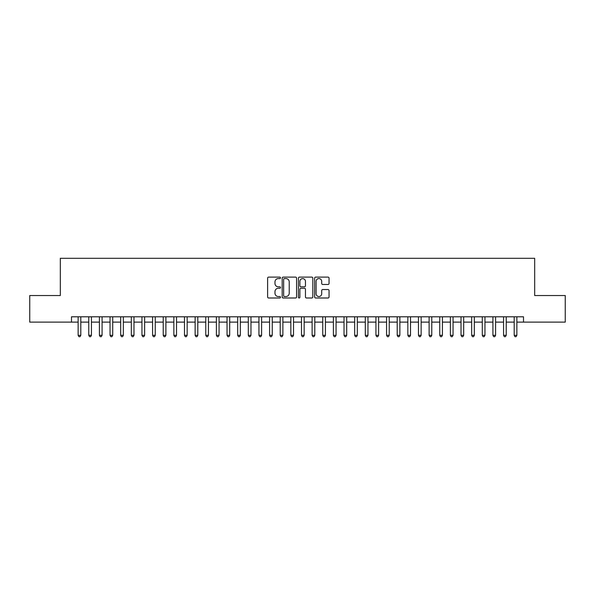 <?xml version="1.0" encoding="UTF-8"?>
<svg xmlns="http://www.w3.org/2000/svg" width="595" height="595" viewBox="0 0 595 595"><rect width="100%" height="100%" fill="white"/><g stroke="black" fill="none" stroke-linecap="round" stroke-linejoin="round"><path stroke-width="0.89" d="M280.483 277.85A0.729 0.729 0 0 0 279.754 277.114L268.657 277.114A1.041 1.041 0 0 0 267.616 278.163L267.616 296.95A1.041 1.041 0 0 0 268.657 297.998L279.754 297.998A0.729 0.729 0 0 0 280.483 297.262A0.729 0.729 0 0 0 279.754 296.533L278.319 296.533A3.339 3.339 0 0 1 274.979 293.194L274.979 291.624A3.339 3.339 0 0 1 278.319 288.285L279.754 288.285A0.729 0.729 0 0 0 280.483 287.556A0.729 0.729 0 0 0 279.754 286.827L278.319 286.827A3.339 3.339 0 0 1 274.979 283.488L274.979 281.918A3.339 3.339 0 0 1 278.319 278.579L279.754 278.579A0.729 0.729 0 0 0 280.483 277.85M328.009 284.477A1.041 1.041 0 0 0 329.05 283.436L329.05 278.163A1.041 1.041 0 0 0 328.009 277.114L315.692 277.114A1.041 1.041 0 0 0 314.643 278.163L314.643 296.95A1.041 1.041 0 0 0 315.692 297.998L328.009 297.998A1.041 1.041 0 0 0 329.05 296.95L329.05 290.583A1.041 1.041 0 0 0 328.009 289.542L322.735 289.542A1.041 1.041 0 0 0 321.694 290.583L321.694 293.744A2.789 2.789 0 0 1 318.898 296.533A2.789 2.789 0 0 1 316.109 293.744L316.109 281.368A2.789 2.789 0 0 1 318.898 278.579A2.789 2.789 0 0 1 321.694 281.368L321.694 283.436A1.041 1.041 0 0 0 322.735 284.477L328.009 284.477M71.497 322.118L29.75 322.118L29.75 295.529L60.326 295.529L60.326 258.304L534.674 258.304L534.674 295.529L565.25 295.529L565.25 322.118L523.503 322.118L523.503 316.8L71.497 316.8L71.497 322.118L78.138 322.118M296.585 278.163A1.041 1.041 0 0 0 295.544 277.114L283.227 277.114A1.041 1.041 0 0 0 282.179 278.163L282.179 296.95A1.041 1.041 0 0 0 283.227 297.998L295.544 297.998A1.041 1.041 0 0 0 296.585 296.95L296.585 278.163M299.456 277.114L311.773 277.114A1.041 1.041 0 0 1 312.821 278.163L312.821 296.95A1.041 1.041 0 0 1 311.773 297.998L306.507 297.998A1.041 1.041 0 0 1 305.458 296.95L305.458 289.334A1.041 1.041 0 0 0 304.417 288.285L300.921 288.285A1.041 1.041 0 0 0 299.873 289.334L299.873 297.262A0.729 0.729 0 0 1 299.144 297.998A0.729 0.729 0 0 1 298.415 297.262L298.415 278.163A1.041 1.041 0 0 1 299.456 277.114M80.801 322.118L88.774 322.118M91.437 322.118L99.41 322.118M102.072 322.118L110.045 322.118M112.708 322.118L120.681 322.118M123.344 322.118L131.317 322.118M133.979 322.118L141.952 322.118M144.615 322.118L152.588 322.118M155.25 322.118L163.223 322.118M165.886 322.118L173.859 322.118M176.522 322.118L184.495 322.118M187.157 322.118L195.13 322.118M197.793 322.118L205.766 322.118M208.429 322.118L216.401 322.118M219.064 322.118L227.037 322.118M229.7 322.118L237.673 322.118M240.335 322.118L248.308 322.118M250.971 322.118L258.944 322.118M261.607 322.118L269.58 322.118M272.242 322.118L280.215 322.118M282.878 322.118L290.851 322.118M293.514 322.118L301.487 322.118M304.149 322.118L312.122 322.118M314.785 322.118L322.758 322.118M325.42 322.118L333.393 322.118M336.056 322.118L344.029 322.118M346.692 322.118L354.665 322.118M357.327 322.118L365.3 322.118M367.963 322.118L375.936 322.118M378.599 322.118L386.572 322.118M389.234 322.118L397.207 322.118M399.87 322.118L407.843 322.118M410.505 322.118L418.478 322.118M421.141 322.118L429.114 322.118M431.777 322.118L439.75 322.118M442.412 322.118L450.385 322.118M453.048 322.118L461.021 322.118M463.684 322.118L471.656 322.118M474.319 322.118L482.292 322.118M484.955 322.118L492.928 322.118M495.59 322.118L503.563 322.118M506.226 322.118L514.199 322.118M516.862 322.118L523.503 322.118M284.373 278.579A0.729 0.729 0 0 0 283.644 279.308L283.644 295.804A0.729 0.729 0 0 0 284.373 296.533L285.883 296.533A3.339 3.339 0 0 0 289.23 293.194L289.23 281.918A3.339 3.339 0 0 0 285.883 278.579L284.373 278.579M305.458 281.42A2.789 2.789 0 0 0 302.669 278.631A2.789 2.789 0 0 0 299.873 281.42L299.873 285.779A1.041 1.041 0 0 0 300.921 286.827L304.417 286.827A1.041 1.041 0 0 0 305.458 285.779L305.458 281.42M80.801 316.8L80.801 335.312L78.138 335.312L78.138 316.8M80.801 335.312L80.005 336.696L78.942 336.696L78.138 335.312M91.437 316.8L91.437 335.312L88.774 335.312L88.774 316.8M91.437 335.312L90.641 336.696L89.577 336.696L88.774 335.312M102.072 316.8L102.072 335.312L99.41 335.312L99.41 316.8M102.072 335.312L101.276 336.696L100.213 336.696L99.41 335.312M112.708 316.8L112.708 335.312L110.045 335.312L110.045 316.8M112.708 335.312L111.912 336.696L110.849 336.696L110.045 335.312M123.344 316.8L123.344 335.312L120.681 335.312L120.681 316.8M123.344 335.312L122.548 336.696L121.484 336.696L120.681 335.312M133.979 316.8L133.979 335.312L131.317 335.312L131.317 316.8M133.979 335.312L133.183 336.696L132.12 336.696L131.317 335.312M144.615 316.8L144.615 335.312L141.952 335.312L141.952 316.8M144.615 335.312L143.819 336.696L142.755 336.696L141.952 335.312M155.25 316.8L155.25 335.312L152.588 335.312L152.588 316.8M155.25 335.312L154.455 336.696L153.391 336.696L152.588 335.312M165.886 316.8L165.886 335.312L163.223 335.312L163.223 316.8M165.886 335.312L165.09 336.696L164.027 336.696L163.223 335.312M176.522 316.8L176.522 335.312L173.859 335.312L173.859 316.8M176.522 335.312L175.726 336.696L174.662 336.696L173.859 335.312M187.157 316.8L187.157 335.312L184.495 335.312L184.495 316.8M187.157 335.312L186.361 336.696L185.298 336.696L184.495 335.312M197.793 316.8L197.793 335.312L195.13 335.312L195.13 316.8M197.793 335.312L196.997 336.696L195.934 336.696L195.13 335.312M208.429 316.8L208.429 335.312L205.766 335.312L205.766 316.8M208.429 335.312L207.633 336.696L206.569 336.696L205.766 335.312M219.064 316.8L219.064 335.312L216.401 335.312L216.401 316.8M219.064 335.312L218.268 336.696L217.205 336.696L216.401 335.312M229.7 316.8L229.7 335.312L227.037 335.312L227.037 316.8M229.7 335.312L228.904 336.696L227.84 336.696L227.037 335.312M240.335 316.8L240.335 335.312L237.673 335.312L237.673 316.8M240.335 335.312L239.54 336.696L238.476 336.696L237.673 335.312M250.971 316.8L250.971 335.312L248.308 335.312L248.308 316.8M250.971 335.312L250.175 336.696L249.112 336.696L248.308 335.312M261.607 316.8L261.607 335.312L258.944 335.312L258.944 316.8M261.607 335.312L260.811 336.696L259.747 336.696L258.944 335.312M272.242 316.8L272.242 335.312L269.58 335.312L269.58 316.8M272.242 335.312L271.446 336.696L270.383 336.696L269.58 335.312M282.878 316.8L282.878 335.312L280.215 335.312L280.215 316.8M282.878 335.312L282.082 336.696L281.019 336.696L280.215 335.312M293.514 316.8L293.514 335.312L290.851 335.312L290.851 316.8M293.514 335.312L292.718 336.696L291.654 336.696L290.851 335.312M304.149 316.8L304.149 335.312L301.487 335.312L301.487 316.8M304.149 335.312L303.346 336.696L302.282 336.696L301.487 335.312M314.785 316.8L314.785 335.312L312.122 335.312L312.122 316.8M314.785 335.312L313.982 336.696L312.918 336.696L312.122 335.312M325.42 316.8L325.42 335.312L322.758 335.312L322.758 316.8M325.42 335.312L324.617 336.696L323.554 336.696L322.758 335.312M336.056 316.8L336.056 335.312L333.393 335.312L333.393 316.8M336.056 335.312L335.253 336.696L334.189 336.696L333.393 335.312M346.692 316.8L346.692 335.312L344.029 335.312L344.029 316.8M346.692 335.312L345.888 336.696L344.825 336.696L344.029 335.312M357.327 316.8L357.327 335.312L354.665 335.312L354.665 316.8M357.327 335.312L356.524 336.696L355.46 336.696L354.665 335.312M367.963 316.8L367.963 335.312L365.3 335.312L365.3 316.8M367.963 335.312L367.16 336.696L366.096 336.696L365.3 335.312M378.599 316.8L378.599 335.312L375.936 335.312L375.936 316.8M378.599 335.312L377.795 336.696L376.732 336.696L375.936 335.312M389.234 316.8L389.234 335.312L386.572 335.312L386.572 316.8M389.234 335.312L388.431 336.696L387.367 336.696L386.572 335.312M399.87 316.8L399.87 335.312L397.207 335.312L397.207 316.8M399.87 335.312L399.066 336.696L398.003 336.696L397.207 335.312M410.505 316.8L410.505 335.312L407.843 335.312L407.843 316.8M410.505 335.312L409.702 336.696L408.639 336.696L407.843 335.312M421.141 316.8L421.141 335.312L418.478 335.312L418.478 316.8M421.141 335.312L420.338 336.696L419.274 336.696L418.478 335.312M431.777 316.8L431.777 335.312L429.114 335.312L429.114 316.8M431.777 335.312L430.973 336.696L429.91 336.696L429.114 335.312M442.412 316.8L442.412 335.312L439.75 335.312L439.75 316.8M442.412 335.312L441.609 336.696L440.545 336.696L439.75 335.312M453.048 316.8L453.048 335.312L450.385 335.312L450.385 316.8M453.048 335.312L452.245 336.696L451.181 336.696L450.385 335.312M463.684 316.8L463.684 335.312L461.021 335.312L461.021 316.8M463.684 335.312L462.88 336.696L461.817 336.696L461.021 335.312M474.319 316.8L474.319 335.312L471.656 335.312L471.656 316.8M474.319 335.312L473.516 336.696L472.452 336.696L471.656 335.312M484.955 316.8L484.955 335.312L482.292 335.312L482.292 316.8M484.955 335.312L484.152 336.696L483.088 336.696L482.292 335.312M495.59 316.8L495.59 335.312L492.928 335.312L492.928 316.8M495.59 335.312L494.787 336.696L493.724 336.696L492.928 335.312M506.226 316.8L506.226 335.312L503.563 335.312L503.563 316.8M506.226 335.312L505.423 336.696L504.359 336.696L503.563 335.312M516.862 316.8L516.862 335.312L514.199 335.312L514.199 316.8M516.862 335.312L516.058 336.696L514.995 336.696L514.199 335.312"/></g></svg>
